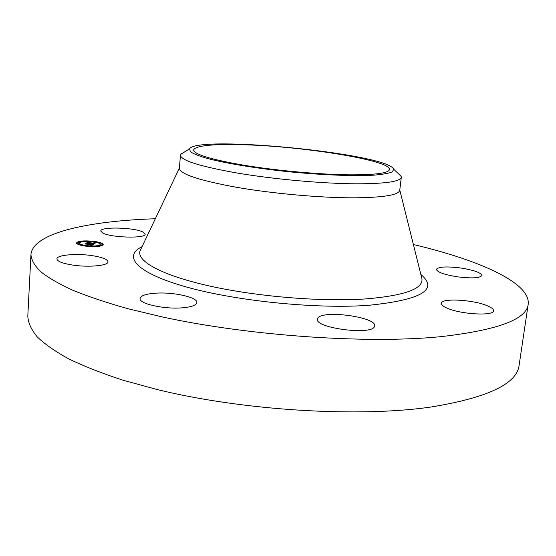 <?xml version="1.0" encoding="UTF-8"?>
<svg xmlns="http://www.w3.org/2000/svg" width="556" height="556" viewBox="0 0 556 556"><rect width="100%" height="100%" fill="white"/><g stroke="black" fill="none" stroke-linecap="round" stroke-linejoin="round"><path stroke-width="0.83" d="M102.582 232.936L100.782 231.039C100.198 226.487 134.455 227.404 143.052 232.074L145.151 234.132C146.179 238.684 110.672 237.76 102.582 232.936M413.372 244.508C478.591 259.93 530.827 282.656 528.2 304.285L519.123 365.216C517.004 383.828 487.633 397.762 430.997 407.013C358.578 417.591 243.326 410.648 157.285 389.575L122.869 380.158C102.068 373.361 84.039 366.279 68.791 358.905C55.252 351.475 44.702 344.108 37.155 336.797C31.275 329.611 28.161 322.737 27.8 316.169L30.948 254.655C32.644 232.929 88.341 220.975 155.319 218.751M528.2 304.285C526.629 319.436 497.342 330.243 440.324 336.707C367.356 343.955 250.395 336.019 162.915 317.087L127.922 308.712C106.759 302.749 88.411 296.605 72.885 290.288C59.089 283.956 48.337 277.743 40.616 271.634C34.597 265.664 31.372 260 30.948 254.655M399.382 174.306L400.716 175.571L401.307 177.288L399.736 190.277C398.833 194.982 383.807 197.491 354.665 197.825C321.41 197.936 273.462 193.703 236.905 187.372C199.152 180.422 179.991 174.063 179.407 168.287L180.436 155.242L180.943 154.088L184.258 152.135M401.307 177.288C400.459 181.583 385.433 183.758 356.243 183.807C322.932 183.626 274.852 179.331 238.176 173.215C200.299 166.522 181.054 160.531 180.436 155.242M393.384 168.614L393.773 169.295L392.3 171.846C388.866 173.305 382.806 174.403 374.125 175.14C354.749 176.273 323.46 175.119 290.308 171.901C257.178 168.503 226.278 163.45 207.506 158.509C199.138 156.076 193.418 153.797 190.34 151.691L189.561 148.667C199.152 135.136 382.987 153.178 393.384 168.614M242.194 144.727C301.686 146.082 391.153 160.336 389.492 169.497C388.693 173.173 375.203 174.945 349.022 174.827C319.436 174.494 277.103 170.671 244.737 165.375C211.252 159.586 194.19 154.443 193.557 149.939C195.802 145.672 212.017 143.934 242.194 144.727M374.424 326.657C371.429 335.504 314.62 327.97 317.455 319.172L317.935 318.046C322.946 309.727 376.815 317.108 374.668 325.906L374.424 326.657M181.513 307.892C163.381 309.303 138.743 303.597 140.063 298.482C140.8 295.59 146.152 293.818 156.118 293.151C173.993 291.949 197.887 297.397 196.838 302.624C196.261 305.376 191.153 307.127 181.513 307.892M460.361 267.95C473.698 270.056 480.87 272.565 481.878 275.477C480.071 278.097 472.03 278.563 457.755 276.867C444.355 274.699 437.245 272.197 436.425 269.375C438.33 266.748 446.308 266.275 460.361 267.95M72.447 265.031C62.439 263.391 57.268 261.348 56.927 258.887C56.663 254.933 76.7 253.216 92.296 255.656C102.353 257.254 107.6 259.311 108.031 261.834C108.496 265.664 88.522 267.575 72.447 265.031M486.444 305.418C491.268 307.294 493.631 309.073 493.54 310.755C494.041 316.114 461.8 314.501 447.67 308.385C443.271 306.571 441.137 304.89 441.269 303.333C441.11 298.03 471.835 299.503 486.444 305.418M86.048 246.19C79.946 245.37 76.749 244.279 76.45 242.93C78.069 240.984 83.775 240.442 93.568 241.311C99.656 242.124 102.867 243.208 103.194 244.577C101.651 246.516 95.931 247.052 86.048 246.19M86.861 245.662C82.059 245.015 79.536 244.16 79.299 243.09C80.564 241.561 85.061 241.137 92.782 241.818C97.585 242.458 100.108 243.313 100.365 244.39C99.142 245.919 94.645 246.343 86.861 245.662M93.623 244.167L92.226 243.827L93.992 243.591L87.139 242.909L87.897 242.423L94.298 243.368L94.555 243.076L93.603 242.847L95.569 242.902L93.693 244.181L93.651 243.785M93.151 244.181L91.83 243.855L93.151 244.181M92.873 243.806L86.479 242.979L87.514 242.43L86.722 242.937L92.873 243.82M91.844 245.398L90.426 245.015L92.532 244.584L89.898 244.265L92.122 244.612L90.864 244.987L91.928 244.619L89.759 244.362L90.197 244.807L87.834 244.529L89.426 244.209L85.652 243.924L86.465 243.396L93.54 244.279L91.844 245.398L91.879 244.939M91.233 245.384L89.947 245.036L91.233 245.384M87.445 244.57L90.002 244.849L87.445 244.57M88.814 244.244L84.887 244.001L86.048 243.375L85.131 243.959L88.807 244.369M101.116 245.245L102.144 245.147L101.116 245.245M86.222 246.079L87.271 245.974L86.222 246.079M95.41 246.405L96.452 246.308L95.41 246.405M78.153 242.492L79.202 242.395L78.153 242.492M79.056 244.445L80.106 244.341L79.056 244.445M93.401 241.422L92.372 241.512L93.401 241.422M100.483 243.007L99.461 243.104L100.483 243.007M84.394 241.082L83.358 241.179L84.394 241.082M89.474 243.799L89.453 244.598M92.595 244.341L92.56 244.925M90.204 243.889L90.176 244.299M90.148 243.862L90.121 244.292M90.072 243.834L90.044 244.286M89.982 243.806L89.954 244.272M89.877 243.771L89.836 244.306M89.843 243.945L89.815 244.32M89.815 243.966L89.794 244.334M89.787 243.98L89.766 244.362M89.752 244.001L89.731 244.376M89.488 243.966L89.446 244.716M89.433 243.778L89.398 244.709M86.465 243.396L86.437 243.882M92.532 244.584L92.504 244.96M92.463 244.619L92.442 245.008M92.296 244.723L92.275 245.113M92.213 244.786L92.185 245.175M92.164 244.821L92.136 245.203M92.108 244.849L92.081 245.238M92.053 244.876L92.032 245.279M91.997 244.897L91.969 245.314M91.942 244.925L91.914 245.349M91.823 244.96L91.796 245.377M91.761 244.974L91.733 245.363M91.698 244.987L91.671 245.342M94.93 242.889L94.902 243.354M94.728 242.882L94.687 243.5M94.589 243.139L94.548 243.597M94.555 243.215L94.527 243.611M94.527 243.236L94.499 243.632M94.485 243.264L94.464 243.653M94.457 243.285L94.43 243.674M94.423 243.306L94.395 243.702M94.381 243.326L94.36 243.73M94.339 243.347L94.318 243.757M94.298 243.368L94.27 243.785M94.061 243.306L93.999 243.973M94.027 243.215L93.992 243.591M93.999 243.243L93.943 243.632M87.897 242.423L87.869 242.861M93.922 243.653L93.894 244.042M93.894 243.674L93.874 244.056M93.867 243.688L93.839 244.077M93.832 243.716L93.804 244.105M93.79 243.736L93.762 244.133M93.749 243.75L93.721 244.16M93.7 243.771L93.672 244.174M93.596 243.799L93.575 244.153M103.034 244.96L101.039 243.695M99.461 243.187L97.786 242.777M82.079 241.804L78.952 242.263M77.555 242.68L76.561 243.326M79.299 243.09L79.306 244.126M80.078 244.8L82.017 245.543M97.376 246.489L100.316 245.168L100.365 244.39M100.525 245.043L100.803 245.981M77.576 242.298L77.534 243.076L78.111 243.278L79.154 243.174L79.202 242.395M100.295 244.098L101.018 243.98L101.074 243.208M421.545 277.249L421.976 278.966C422.977 289.05 404.094 295.716 365.313 298.947C321.549 301.957 256.768 296.619 209.139 285.923C161.393 275.22 136.338 261.077 140.084 250.825L140.842 249.234M420.85 274.455C438.858 289.593 421.531 299.872 368.871 305.293C316.857 309.171 236.564 301.123 186.517 287.021C136.171 272.933 122.473 256.316 142.079 246.635M399.771 190.006L421.469 276.937M140.981 248.935L179.428 168.009M189.401 148.897L180.756 154.339M393.773 169.295L401.175 176.342M102.116 245.571L102.144 245.147M87.25 246.322L87.271 245.974M94.791 246.621L94.819 246.204M80.064 245.071L80.106 244.341M93.957 241.971L93.978 241.617M83.331 241.638L83.358 241.179"/></g></svg>

